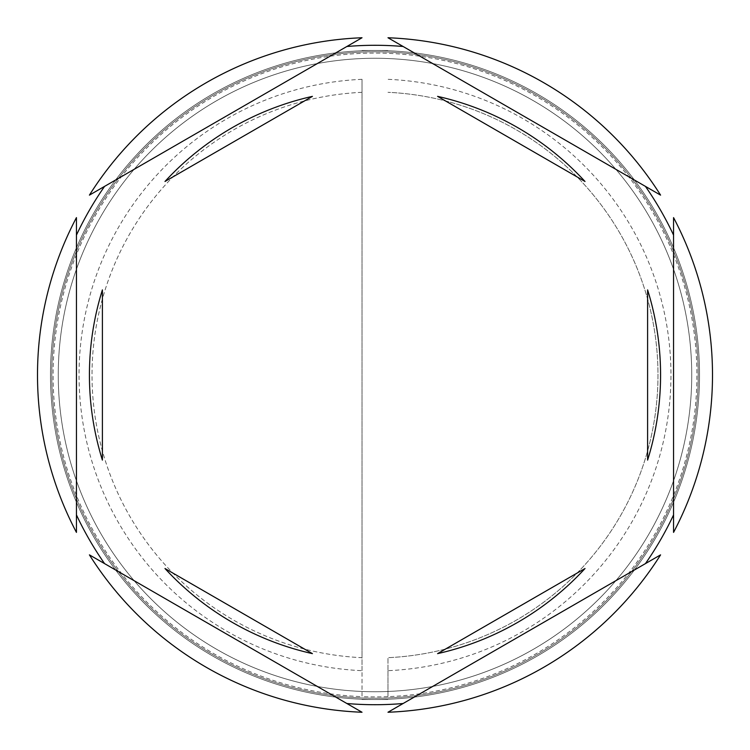 <?xml version="1.0" encoding="UTF-8"?>
<svg xmlns="http://www.w3.org/2000/svg" width="750" height="750" viewBox="0 0 750 750"><rect width="100%" height="100%" fill="white"/><g stroke="black" fill="none" stroke-linecap="round" stroke-linejoin="round"><path stroke-width="0.56" stroke-dasharray="3.75 2.81" d="M699.516 375A324.516 324.516 0 0 0 375 50.484A324.516 324.516 0 0 0 50.484 375A324.516 324.516 0 0 1 375 50.484A324.516 324.516 0 0 1 699.516 375A324.516 324.516 0 0 1 375 699.516A324.516 324.516 0 0 1 50.484 375A324.516 324.516 0 0 0 375 699.516A324.516 324.516 0 0 0 699.516 375A324.516 324.516 0 0 0 375 50.484A324.516 324.516 0 0 0 50.484 375A324.516 324.516 0 0 1 375 50.484A324.516 324.516 0 0 1 699.516 375A324.516 324.516 0 0 1 375 699.516A324.516 324.516 0 0 1 50.484 375A324.516 324.516 0 0 0 375 699.516A324.516 324.516 0 0 0 699.516 375A324.516 324.516 0 0 0 375 50.484A324.516 324.516 0 0 0 50.484 375A324.516 324.516 0 0 1 375 50.484A324.516 324.516 0 0 1 699.516 375A324.516 324.516 0 0 0 375 50.484A324.516 324.516 0 0 0 50.484 375A324.516 324.516 0 0 1 375 50.484A324.516 324.516 0 0 1 699.516 375A324.516 324.516 0 0 0 375 50.484A324.516 324.516 0 0 0 50.484 375A324.516 324.516 0 0 0 375 699.516A324.516 324.516 0 0 0 699.516 375A324.516 324.516 0 0 0 375 50.484A324.516 324.516 0 0 0 50.484 375A324.516 324.516 0 0 0 375 699.516A324.516 324.516 0 0 0 699.516 375A324.516 324.516 0 0 0 375 50.484A324.516 324.516 0 0 0 50.484 375A324.516 324.516 0 0 0 375 699.516A324.516 324.516 0 0 0 699.516 375A324.516 324.516 0 0 0 375 50.484A324.516 324.516 0 0 0 50.484 375A324.516 324.516 0 0 0 375 699.516A324.516 324.516 0 0 0 699.516 375A324.516 324.516 0 0 1 375 699.516A324.516 324.516 0 0 1 50.484 375A324.516 324.516 0 0 0 375 699.516A324.516 324.516 0 0 0 699.516 375A324.516 324.516 0 0 1 375 699.516A324.516 324.516 0 0 1 50.484 375A324.516 324.516 0 0 0 375 699.516A324.516 324.516 0 0 0 699.516 375A324.516 324.516 0 0 1 375 699.516A324.516 324.516 0 0 1 50.484 375A324.516 324.516 0 0 0 375 699.516A324.516 324.516 0 0 0 699.516 375A324.516 324.516 0 0 1 375 699.516A324.516 324.516 0 0 1 50.484 375A324.516 324.516 0 0 0 375 699.516A324.516 324.516 0 0 0 699.516 375M691.734 375A316.734 316.734 0 0 0 375 58.266A316.734 316.734 0 0 0 58.266 375A316.734 316.734 0 0 0 375 691.734A316.734 316.734 0 0 0 691.734 375A316.734 316.734 0 0 0 375 58.266A316.734 316.734 0 0 0 58.266 375A316.734 316.734 0 0 0 375 691.734A316.734 316.734 0 0 0 691.734 375A316.734 316.734 0 0 0 375 58.266A316.734 316.734 0 0 0 58.266 375A316.734 316.734 0 0 0 375 691.734A316.734 316.734 0 0 0 691.734 375A316.734 316.734 0 0 0 375 58.266A316.734 316.734 0 0 0 58.266 375A316.734 316.734 0 0 0 375 691.734A316.734 316.734 0 0 0 691.734 375A316.734 316.734 0 0 0 375 58.266A316.734 316.734 0 0 0 58.266 375A316.734 316.734 0 0 0 375 691.734A316.734 316.734 0 0 0 691.734 375A316.734 316.734 0 0 0 375 58.266A316.734 316.734 0 0 0 58.266 375A316.734 316.734 0 0 1 375 58.266A316.734 316.734 0 0 1 691.734 375A316.734 316.734 0 0 1 375 691.734A316.734 316.734 0 0 1 58.266 375A316.734 316.734 0 0 0 375 691.734A316.734 316.734 0 0 0 691.734 375A316.734 316.734 0 0 0 375 58.266A316.734 316.734 0 0 0 58.266 375A316.734 316.734 0 0 1 375 58.266A316.734 316.734 0 0 1 691.734 375A316.734 316.734 0 0 1 375 691.734A316.734 316.734 0 0 1 58.266 375A316.734 316.734 0 0 0 375 691.734A316.734 316.734 0 0 0 691.734 375M387.984 670.678L387.984 696.666A321.919 321.919 0 0 1 362.016 696.666L362.016 79.322A295.959 295.959 0 0 0 79.041 375A295.959 295.959 0 0 0 362.016 670.678L362.016 696.666A321.919 321.919 0 0 1 53.081 375A321.919 321.919 0 0 1 387.984 53.334A321.919 321.919 0 0 1 696.919 375A321.919 321.919 0 0 1 387.984 696.666L387.984 657.684A282.984 282.984 0 0 0 657.984 375A282.984 282.984 0 0 0 387.984 92.316A282.984 282.984 0 0 1 657.984 375A282.984 282.984 0 0 1 387.984 657.684L387.984 670.678A295.959 295.959 0 0 0 670.959 375A295.959 295.959 0 0 0 387.984 79.322M76.444 217.613A337.5 337.5 0 0 0 76.444 532.388L76.444 217.613M89.419 195.131L362.016 37.753A337.5 337.5 0 0 0 89.419 195.131M387.984 37.753L660.581 195.131A337.5 337.5 0 0 0 387.984 37.753M673.556 217.613L673.556 532.388A337.5 337.5 0 0 0 673.556 217.613M89.419 375A285.581 285.581 0 0 0 102.403 460.125L102.403 289.875A285.581 285.581 0 0 0 89.419 375M585.019 181.481A285.581 285.581 0 0 0 437.578 96.366L585.019 181.481M647.597 460.125A285.581 285.581 0 0 0 647.597 289.875L647.597 460.125M437.578 653.634A285.581 285.581 0 0 0 585.019 568.519L437.578 653.634M164.981 568.519A285.581 285.581 0 0 0 312.422 653.634L164.981 568.519M387.984 712.247A337.5 337.5 0 0 0 660.581 554.869L387.984 712.247M89.419 554.869A337.5 337.5 0 0 0 362.016 712.247L89.419 554.869M312.422 96.366A285.581 285.581 0 0 0 164.981 181.481L312.422 96.366M362.016 79.322L362.016 92.316A282.984 282.984 0 0 0 92.016 375A282.984 282.984 0 0 0 362.016 657.684L362.016 670.678M362.016 92.316A282.984 282.984 0 0 0 92.016 375A282.984 282.984 0 0 0 362.016 657.684L362.016 92.316M362.016 699.516L387.984 699.516L362.016 699.516M362.016 50.484L387.984 50.484L362.016 50.484M698.222 375A323.222 323.222 0 0 0 375 51.778A323.222 323.222 0 0 0 51.778 375A323.222 323.222 0 0 0 375 698.222A323.222 323.222 0 0 0 698.222 375A323.222 323.222 0 0 1 375 698.222A323.222 323.222 0 0 1 51.778 375A323.222 323.222 0 0 1 375 51.778A323.222 323.222 0 0 1 698.222 375"/><path stroke-width="1.12" d="M76.444 235.097A329.709 329.709 0 0 1 104.559 186.394M346.884 46.491A329.709 329.709 0 0 1 403.116 46.491M645.441 186.394A329.709 329.709 0 0 1 673.556 235.097M673.556 532.388A337.5 337.5 0 0 0 673.556 217.613L673.556 532.388M89.419 375A285.581 285.581 0 0 0 102.403 460.125L102.403 289.875A285.581 285.581 0 0 0 89.419 375M585.019 181.481A285.581 285.581 0 0 0 437.578 96.366L585.019 181.481M647.597 460.125A285.581 285.581 0 0 0 647.597 289.875L647.597 460.125M437.578 653.634A285.581 285.581 0 0 0 585.019 568.519L437.578 653.634M164.981 568.519A285.581 285.581 0 0 0 312.422 653.634L164.981 568.519M660.581 195.131L387.984 37.753A337.5 337.5 0 0 1 660.581 195.131M387.984 712.247L660.581 554.869A337.5 337.5 0 0 1 387.984 712.247M89.419 554.869L362.016 712.247A337.5 337.5 0 0 1 89.419 554.869M76.444 217.613L76.444 532.388A337.5 337.5 0 0 1 76.444 217.613M362.016 37.753L89.419 195.131A337.5 337.5 0 0 1 362.016 37.753M673.556 514.903A329.709 329.709 0 0 1 645.441 563.606M403.116 703.509A329.709 329.709 0 0 1 346.884 703.509M104.559 563.606A329.709 329.709 0 0 1 76.444 514.903M312.422 96.366A285.581 285.581 0 0 0 164.981 181.481L312.422 96.366"/></g></svg>
